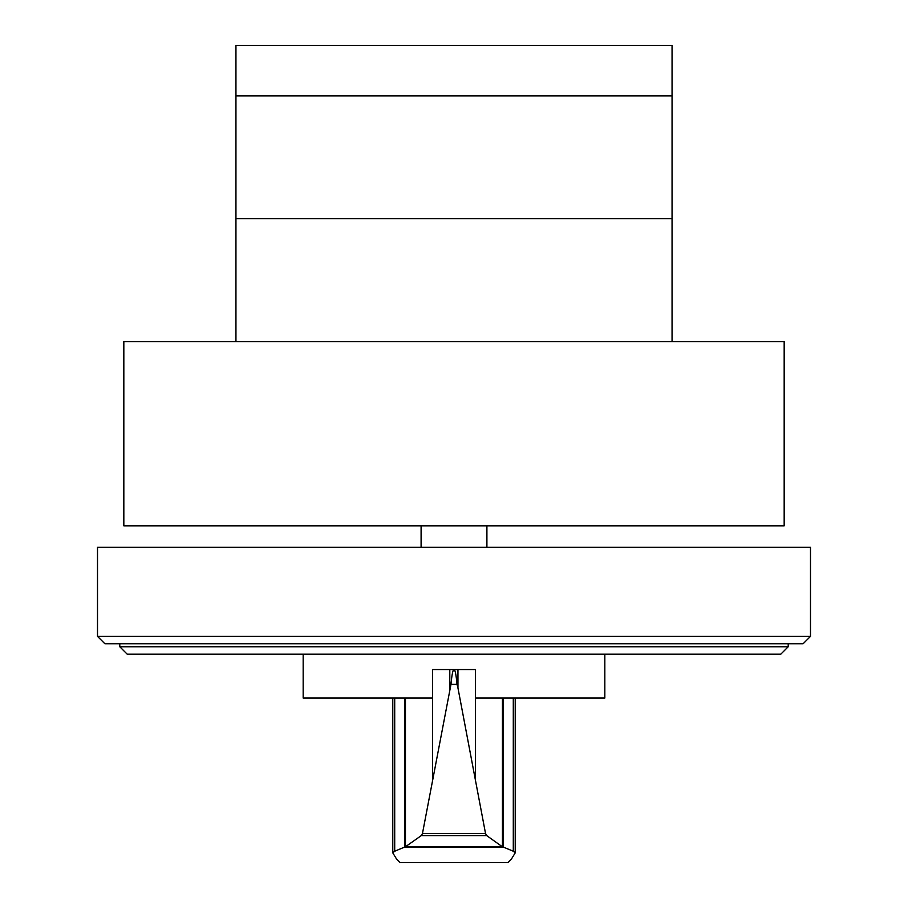 <?xml version="1.0" encoding="UTF-8"?>
<svg xmlns="http://www.w3.org/2000/svg" width="908" height="908" viewBox="0 0 908 908"><rect width="100%" height="100%" fill="white"/><g stroke="black" fill="none" stroke-linecap="round" stroke-linejoin="round"><path stroke-width="1.36" d="M672.056 341.567L672.056 95.862L235.944 95.862L235.944 341.567M235.944 218.714L672.056 218.714L235.944 218.714M672.056 95.862L672.056 45.4L235.944 45.4L235.944 95.862L672.056 95.862M119.788 646.757L788.212 646.757L780.789 654.191L127.211 654.191L119.788 646.757L119.788 643.783M788.212 646.757L788.212 643.783M104.931 643.783L803.069 643.783L810.492 636.36L97.508 636.36L104.931 643.783M810.492 636.36L810.492 547.24L97.508 547.24L97.508 636.36M784.171 525.846L784.171 341.567L123.828 341.567L123.828 525.846L784.171 525.846M454.193 669.605L454.193 669.548C455.226 670.252 456.168 675.189 457.019 684.36L457.95 687.946L457.95 669.548L475.44 669.548L475.44 698.059L604.83 698.059L604.83 654.191M457.019 684.36L450.981 684.36C451.832 675.189 452.774 670.252 453.807 669.548L432.56 669.548L432.56 698.059L303.17 698.059L303.17 654.191M405.445 698.059L405.445 846.755L421.312 835.587L422.458 833.533L450.981 684.36M457.95 687.946L485.542 833.533L486.688 835.587L502.124 846.596L513.292 851.216L515.222 852.839L511.465 859.002L507.947 862.6L400.053 862.6L396.535 859.002L392.778 852.839L394.708 851.216L405.445 846.755M457.95 669.548L453.807 669.605M503.248 847.323L404.752 847.323M502.124 846.596L405.876 846.596M486.688 835.587L421.312 835.587M449.8 669.548L449.8 689.251M502.453 698.059L502.453 846.71M486.904 547.24L486.904 525.846M421.096 547.24L421.096 525.846M432.56 698.059L432.56 779.904M404.798 698.059L404.798 847.209M394.708 698.059L394.708 851.216M485.542 833.533L422.458 833.533M475.44 698.059L475.44 779.904M503.191 698.059L503.191 847.209M513.292 698.059L513.292 851.216M392.778 698.059L392.778 852.839M515.222 698.059L515.222 852.839"/></g></svg>
